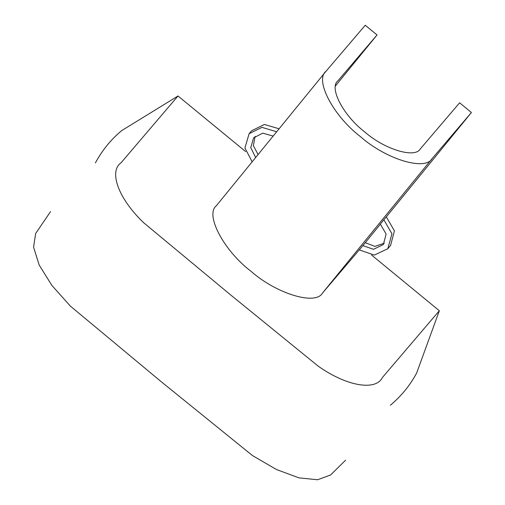 <?xml version="1.0" encoding="UTF-8"?>
<svg xmlns="http://www.w3.org/2000/svg" width="505" height="505" viewBox="0 0 505 505"><rect width="100%" height="100%" fill="white"/><g stroke="black" fill="none" stroke-linecap="round" stroke-linejoin="round"><path stroke-width="0.76" d="M245.689 151.601L178.012 95.988L121.08 162.749C108.619 171.422 118.265 198.553 143.755 222.806L230.615 294.907L318.194 366.15C346.998 386.521 375.903 391.066 382.411 377.5L439.337 310.739L371.535 255.019M50.519 211.639L35.647 233.512L33.576 247.153L39.188 265.068L51.889 285.42L70.384 306.125L160.918 381.452L252.45 455.554L276.45 469.511L298.947 477.863L317.632 479.75L330.579 474.984L345.559 460.225M439.337 310.739L416.675 372.968C410.129 385.264 401.361 396.021 390.359 405.25M178.012 95.988L121.724 130.593C111.012 139.462 102.244 150.219 95.407 162.869M276.677 131.748L261.937 127.361L249.116 133.705L244.931 147.946L252.159 161.821M279.088 128.794L264.374 124.457L251.597 130.801L249.116 133.705M273.161 136.06L262.733 133.156L253.592 137.884L250.758 147.649L255.675 157.51M258.093 154.543L253.358 145.674L255.12 136.312M362.798 245.594L373.542 249.306L383.371 244.534L386.117 234.086L380.341 224.081L383.851 219.776L391.937 233.783L387.84 248.712L374.325 255.094L359.289 249.899L365.279 242.69L374.874 246.402L384.318 243.202M383.851 219.776L386.331 216.866L394.411 230.88L390.567 245.506L387.84 248.712M216.178 205.952L326.003 71.262C314.432 80.093 333.407 116.074 360.507 136.685C385.94 159.245 425.361 171.252 432.185 158.519L471.424 112.508L459.626 102.812L420.387 148.823C415.078 158.728 384.419 149.392 364.635 131.843C343.558 115.809 328.799 87.826 337.801 80.958L377.039 34.946L335.572 85.799M377.039 34.946L365.241 25.25L326.003 71.262M359.289 249.899L322.531 293.007C315.707 305.74 276.286 293.733 250.852 271.172C223.753 250.562 204.777 214.581 216.348 205.75M471.424 112.508L386.331 216.866M380.41 224.132L365.279 242.69M432.185 158.519L322.531 293.007"/></g></svg>
